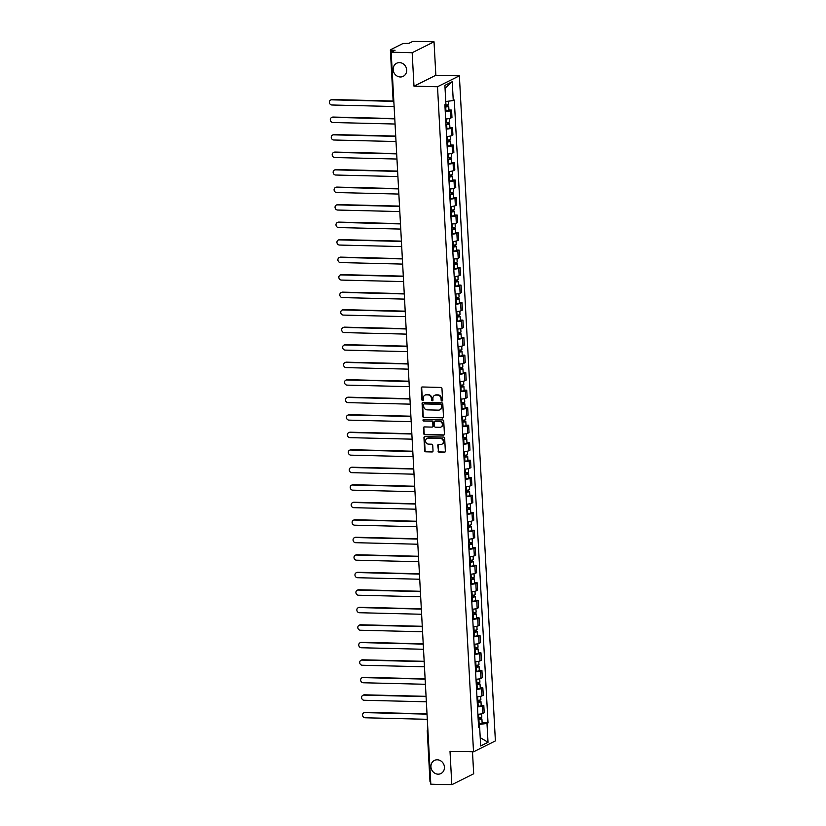 <?xml version="1.0" encoding="UTF-8"?>
<svg xmlns="http://www.w3.org/2000/svg" width="826" height="826" viewBox="0 0 826 826"><rect width="100%" height="100%" fill="white"/><g stroke="black" fill="none" stroke-linecap="round" stroke-linejoin="round"><path stroke-width="1.24" d="M441.92 401.023A0.785 0.712 -116.5 0 0 442.602 400.269L441.962 388.561A1.125 1.012 -116.5 0 0 440.867 387.435L422.231 386.981A1.125 1.012 -116.5 0 0 421.26 388.055L421.89 399.763A0.785 0.712 -116.5 0 0 422.964 400.486A0.785 0.712 -116.5 0 0 423.335 399.794L423.253 398.287A3.593 3.252 -116.5 0 1 426.381 394.838L427.93 394.88A3.593 3.252 -116.5 0 1 431.44 398.483L431.523 400.001A0.785 0.712 -116.5 0 0 432.597 400.724A0.785 0.712 -116.5 0 0 432.969 400.032L432.886 398.514A3.593 3.252 -116.5 0 1 436.014 395.076L437.563 395.117A3.593 3.252 -116.5 0 1 441.063 398.721L441.146 400.238A0.785 0.712 -116.5 0 0 441.92 401.023M434.817 395.282A3.593 3.252 -116.5 0 1 436.448 394.859L437.997 394.89A3.593 3.252 -116.5 0 1 441.507 398.504L441.59 400.011A0.785 0.712 -116.5 0 0 442.426 400.806M422.024 387.002A1.125 1.012 -116.5 0 0 421.694 387.838L422.323 399.547A0.785 0.712 -116.5 0 0 423.16 400.331M425.194 395.055A3.593 3.252 -116.5 0 1 426.815 394.621L428.374 394.663A3.593 3.252 -116.5 0 1 431.874 398.266L431.957 399.784A0.785 0.712 -116.5 0 0 432.793 400.569M437.295 759.796A7.32 6.618 -116.5 0 0 434.414 760.436A7.32 6.618 -116.5 0 0 431.182 768.407A7.32 6.618 -116.5 0 0 438.069 774.168A7.32 6.618 -116.5 0 0 440.95 773.528A7.32 6.618 -116.5 0 0 444.181 765.547A7.32 6.618 -116.5 0 0 437.295 759.796M399.536 62.611A7.32 6.618 -116.5 0 0 396.656 63.251A7.32 6.618 -116.5 0 0 393.424 71.232A7.32 6.618 -116.5 0 0 400.311 76.983A7.32 6.618 -116.5 0 0 403.191 76.343A7.32 6.618 -116.5 0 0 406.423 68.372A7.32 6.618 -116.5 0 0 399.536 62.611M438.059 451.017A1.125 1.012 -116.5 0 0 439.153 452.142L444.378 452.266A1.125 1.012 -116.5 0 0 445.359 451.192L444.656 438.193A1.125 1.012 -116.5 0 0 443.562 437.068L424.915 436.613A1.125 1.012 -116.5 0 0 423.945 437.687L424.647 450.686A1.125 1.012 -116.5 0 0 425.741 451.812L432.06 451.967A1.125 1.012 -116.5 0 0 433.03 450.893L432.731 445.328A1.125 1.012 -116.5 0 0 431.637 444.202L428.508 444.12A3.005 2.715 -116.5 0 1 427.001 438.492A3.005 2.715 -116.5 0 1 428.188 438.234L440.454 438.534A3.005 2.715 -116.5 0 1 441.962 444.161A3.005 2.715 -116.5 0 1 440.774 444.419L438.73 444.378A1.125 1.012 -116.5 0 0 437.759 445.451L438.492 450.8A1.125 1.012 -116.5 0 0 439.587 451.925L444.822 452.049A1.125 1.012 -116.5 0 0 445.028 452.029M413.981 86.172L435.849 75.259L434.032 41.816L412.174 52.73L413.981 86.172L437.512 86.74L473.525 751.825L450.005 751.257L451.812 784.7L430.821 784.184L391.173 52.214L395.045 50.283L391.782 50.2L391.865 51.862M412.174 52.73L391.173 52.214M442.529 418.008A1.125 1.012 -116.5 0 0 443.5 416.934L442.798 403.935A1.125 1.012 -116.5 0 0 441.704 402.809L423.067 402.345A1.125 1.012 -116.5 0 0 422.086 403.429L422.788 416.428A1.125 1.012 -116.5 0 0 423.883 417.553L442.963 417.791A1.125 1.012 -116.5 0 0 443.17 417.77M443.727 421.064L444.429 434.063A1.125 1.012 -116.5 0 1 443.448 435.137L424.812 434.683A1.125 1.012 -116.5 0 1 423.717 433.557L423.418 427.992A1.125 1.012 -116.5 0 1 424.388 426.918L431.957 427.104A1.125 1.012 -116.5 0 0 432.927 426.02L432.731 422.334A1.125 1.012 -116.5 0 0 431.637 421.208L423.759 421.012A0.785 0.712 -116.5 0 1 423.366 419.536A0.785 0.712 -116.5 0 1 423.676 419.474L442.633 419.938A1.125 1.012 -116.5 0 1 443.727 421.064M434.032 41.816L413.041 41.3L409.169 43.231L402.923 43.541L390.543 49.715L391.782 50.2M435.849 75.259L459.37 75.837L495.394 740.922L473.525 751.825M451.812 784.7L473.68 773.786L472.493 751.805M430.707 782.129L430.005 781.861L427.259 731.02L427.951 731.289M445.658 118.996A5.266 0.971 -3.1 0 0 450.624 118.139L450.232 110.725A5.266 0.971 176.9 0 1 445.255 111.593M450.232 110.725L451.564 110.064L448.931 110.003M450.624 118.139L451.967 117.468L451.564 110.064M449.881 127.503L452.514 127.576L451.172 128.237A5.266 0.971 176.9 0 1 446.205 129.093M446.608 136.507A5.266 0.971 -3.1 0 0 451.574 135.65L452.906 134.979L452.514 127.576M450.831 145.015L453.453 145.077L452.121 145.748A5.266 0.971 176.9 0 1 447.155 146.605M447.547 154.018A5.266 0.971 -3.1 0 0 452.524 153.151L453.856 152.49L453.453 145.077M451.781 162.526L454.403 162.588L453.071 163.259A5.266 0.971 176.9 0 1 448.095 164.116M448.497 171.519A5.266 0.971 -3.1 0 0 453.474 170.662L454.806 169.991L454.403 162.588M452.731 180.037L455.353 180.099L454.021 180.76A5.266 0.971 176.9 0 1 449.045 181.627M449.447 189.03A5.266 0.971 -3.1 0 0 454.424 188.173L455.756 187.502L455.353 180.099M453.67 197.538L456.303 197.6L454.971 198.271A5.266 0.971 176.9 0 1 449.994 199.128M450.397 206.541A5.266 0.971 -3.1 0 0 455.374 205.674L456.706 205.013L456.303 197.6M454.62 215.049L457.253 215.111L455.921 215.782A5.266 0.971 176.9 0 1 450.944 216.639M451.347 224.042A5.266 0.971 -3.1 0 0 456.313 223.185L457.656 222.524L457.253 215.111M455.57 232.56L458.203 232.622L456.861 233.283A5.266 0.971 176.9 0 1 451.894 234.15M452.297 241.553A5.266 0.971 -3.1 0 0 457.263 240.696L458.595 240.025L458.203 232.622M456.52 250.061L459.142 250.133L457.81 250.794A5.266 0.971 176.9 0 1 452.844 251.651M453.237 259.065A5.266 0.971 -3.1 0 0 458.213 258.197L459.545 257.536L459.142 250.133M457.47 267.572L460.092 267.634L458.76 268.305A5.266 0.971 176.9 0 1 453.784 269.162M454.186 276.565A5.266 0.971 -3.1 0 0 459.163 275.708L460.495 275.048L460.092 267.634M458.42 285.084L461.042 285.146L459.71 285.806A5.266 0.971 176.9 0 1 454.734 286.674M455.136 294.077A5.266 0.971 -3.1 0 0 460.113 293.22L461.445 292.549L461.042 285.146M459.359 302.584L461.992 302.657L460.66 303.318A5.266 0.971 176.9 0 1 455.684 304.175M456.086 311.588A5.266 0.971 -3.1 0 0 461.063 310.731L462.395 310.06L461.992 302.657M460.309 320.096L462.942 320.158L461.61 320.829A5.266 0.971 176.9 0 1 456.633 321.686M457.036 329.099A5.266 0.971 -3.1 0 0 462.002 328.232L463.345 327.571L462.942 320.158M461.259 337.607L463.892 337.669L462.55 338.34A5.266 0.971 176.9 0 1 457.583 339.197M457.986 346.6A5.266 0.971 -3.1 0 0 462.952 345.743L464.284 345.082L463.892 337.669M462.209 355.118L464.831 355.18L463.5 355.841A5.266 0.971 176.9 0 1 458.533 356.708M458.926 364.111A5.266 0.971 -3.1 0 0 463.902 363.254L465.234 362.583L464.831 355.18M463.159 372.619L465.781 372.691L464.449 373.352A5.266 0.971 176.9 0 1 459.473 374.209M459.875 381.622A5.266 0.971 -3.1 0 0 464.852 380.755L466.184 380.094L465.781 372.691M464.109 390.13L466.731 390.192L465.399 390.863A5.266 0.971 176.9 0 1 460.423 391.72M460.825 399.123A5.266 0.971 -3.1 0 0 465.802 398.266L467.134 397.605L466.731 390.192M465.048 407.641L467.681 407.703L466.349 408.364A5.266 0.971 176.9 0 1 461.373 409.231M461.775 416.634A5.266 0.971 -3.1 0 0 466.752 415.777L468.084 415.106L467.681 407.703M465.998 425.142L468.631 425.214L467.299 425.875A5.266 0.971 176.9 0 1 462.323 426.732M462.725 434.146A5.266 0.971 -3.1 0 0 467.692 433.289L469.034 432.618L468.631 425.214M466.948 442.653L469.581 442.715L468.239 443.386A5.266 0.971 176.9 0 1 463.272 444.243M463.675 451.657A5.266 0.971 -3.1 0 0 468.641 450.79L469.973 450.129L469.581 442.715M467.898 460.165L470.521 460.227L469.189 460.887A5.266 0.971 176.9 0 1 464.222 461.755M464.615 469.158A5.266 0.971 -3.1 0 0 469.591 468.301L470.923 467.63L470.521 460.227M468.848 477.676L471.47 477.738L470.139 478.399A5.266 0.971 176.9 0 1 465.162 479.266M465.565 486.669A5.266 0.971 -3.1 0 0 470.541 485.812L471.873 485.141L471.47 477.738M469.798 495.177L472.42 495.239L471.088 495.91A5.266 0.971 176.9 0 1 466.112 496.767M466.514 504.18A5.266 0.971 -3.1 0 0 471.491 503.313L472.823 502.652L472.42 495.239M470.737 512.688L473.37 512.75L472.038 513.421A5.266 0.971 176.9 0 1 467.062 514.278M467.464 521.681A5.266 0.971 -3.1 0 0 472.441 520.824L473.773 520.163L473.37 512.75M471.687 530.199L474.32 530.261L472.988 530.922A5.266 0.971 176.9 0 1 468.012 531.789M468.414 539.192A5.266 0.971 -3.1 0 0 473.381 538.335L474.723 537.664L474.32 530.261M472.637 547.7L475.27 547.772L473.928 548.433A5.266 0.971 176.9 0 1 468.962 549.29M469.364 556.703A5.266 0.971 -3.1 0 0 474.33 555.836L475.673 555.175L475.27 547.772M473.587 565.211L476.21 565.273L474.878 565.944A5.266 0.971 176.9 0 1 469.911 566.801M470.304 574.204A5.266 0.971 -3.1 0 0 475.28 573.347L476.612 572.686L476.21 565.273M474.537 582.722L477.16 582.784L475.828 583.445A5.266 0.971 176.9 0 1 470.851 584.312M471.254 591.715A5.266 0.971 -3.1 0 0 476.23 590.858L477.562 590.187L477.16 582.784M475.487 600.223L478.109 600.295L476.778 600.956A5.266 0.971 176.9 0 1 471.801 601.813M472.204 609.227A5.266 0.971 -3.1 0 0 477.18 608.37L478.512 607.699L478.109 600.295M476.437 617.734L479.059 617.796L477.727 618.467A5.266 0.971 176.9 0 1 472.751 619.324M473.153 626.738A5.266 0.971 -3.1 0 0 478.13 625.871L479.462 625.21L479.059 617.796M477.376 635.246L480.009 635.308L478.677 635.979A5.266 0.971 176.9 0 1 473.701 636.836M474.103 644.239A5.266 0.971 -3.1 0 0 479.08 643.382L480.412 642.711L480.009 635.308M478.326 652.757L480.959 652.819L479.617 653.48A5.266 0.971 176.9 0 1 474.651 654.347M475.053 661.75A5.266 0.971 -3.1 0 0 480.02 660.893L481.362 660.222L480.959 652.819M479.276 670.258L481.909 670.32L480.567 670.991A5.266 0.971 176.9 0 1 475.6 671.848M475.993 679.261A5.266 0.971 -3.1 0 0 480.969 678.394L482.301 677.733L481.909 670.32M480.226 687.769L482.849 687.831L481.517 688.502A5.266 0.971 176.9 0 1 476.54 689.359M476.943 696.762A5.266 0.971 -3.1 0 0 481.919 695.905L483.251 695.244L482.849 687.831M481.176 705.28L483.799 705.342L482.467 706.003A5.266 0.971 176.9 0 1 477.49 706.87M477.893 714.273A5.266 0.971 -3.1 0 0 482.869 713.416L484.201 712.745L483.799 705.342M479.214 726.942L479.08 724.464L486.989 723.442L488.011 742.295L480.67 745.961L479.648 727.107L478.615 727.623L444.884 104.737L445.906 104.221L444.894 85.367L452.235 81.702L453.257 100.555L445.761 101.526M486.989 723.442L488.021 722.926L454.29 100.039L453.257 100.555M437.512 86.74L459.37 75.837M479.08 724.464L478.44 724.443M482.126 722.781L488.021 722.926M479.648 727.107L478.564 726.684M452.235 81.702L445.049 88.299M480.216 737.628L488.011 742.295M422.85 402.365A1.125 1.012 -116.5 0 0 422.52 403.212L423.232 416.211A1.125 1.012 -116.5 0 0 424.327 417.337L442.963 417.791M441.414 405.112A0.785 0.712 -116.5 0 0 440.65 404.317L424.285 403.924A0.785 0.712 -116.5 0 0 423.604 404.668L423.686 406.268A3.593 3.252 -116.5 0 0 427.197 409.872L438.379 410.15A3.593 3.252 -116.5 0 0 441.497 406.702L441.848 404.895A0.785 0.712 -116.5 0 0 441.084 404.1L440.65 404.317M424.213 403.924A0.785 0.712 -116.5 0 1 424.719 403.697L441.084 404.1M440 409.717A3.593 3.252 -116.5 0 0 441.941 406.485L441.497 406.702M441.848 404.895L441.941 406.485M424.182 426.928A1.125 1.012 -116.5 0 0 423.852 427.775L424.161 433.34A1.125 1.012 -116.5 0 0 425.256 434.466L443.892 434.92A1.125 1.012 -116.5 0 0 444.099 434.899M432.597 426.866A1.125 1.012 -116.5 0 0 433.361 425.803L433.165 422.117A1.125 1.012 -116.5 0 0 432.07 420.992L423.759 421.012M423.614 419.474A0.785 0.712 -116.5 0 0 424.203 420.795M439.793 427.29A3.005 2.715 -116.5 0 0 442.302 423.759A3.005 2.715 -116.5 0 0 439.473 421.394L435.157 421.291A1.125 1.012 -116.5 0 0 434.177 422.365L434.383 426.061A1.125 1.012 -116.5 0 0 435.478 427.187L439.793 427.29M441.187 426.908A3.005 2.715 -116.5 0 0 439.917 421.177L439.473 421.394M434.951 421.312A1.125 1.012 -116.5 0 1 435.591 421.074L439.917 421.177M438.523 444.388A1.125 1.012 -116.5 0 0 438.193 445.235L438.492 450.8M442.168 444.047A3.005 2.715 -116.5 0 0 440.898 438.317L440.454 438.534M427.228 438.389A3.005 2.715 -116.5 0 1 428.622 438.007L440.898 438.317M424.709 436.624A1.125 1.012 -116.5 0 0 424.378 437.47L425.08 450.469A1.125 1.012 -116.5 0 0 426.175 451.595L432.494 451.75A1.125 1.012 -116.5 0 0 432.7 451.729M444.987 106.719L447.248 106.358L446.401 106.172L446.969 105.883A2.86 0.527 -3.1 0 1 448.735 106.275L448.952 110.312A2.86 0.527 -3.1 0 1 445.947 111.004L445.224 111.035M445.007 106.998L445.73 106.967A2.86 0.527 -3.1 0 0 448.735 106.275M446.339 105.005L446.422 106.637M393.238 101.34L331.639 99.832A2.633 2.375 -116.5 0 0 329.45 102.93A2.633 2.375 -116.5 0 0 331.918 104.995L394.116 106.513M444.904 105.088L445.627 105.057A2.86 0.527 -3.1 0 0 448.632 104.365L448.456 101.175M330.606 100.06L331.174 99.77A2.633 2.375 63.5 0 1 332.207 99.543L393.155 101.04M446.918 104.943L446.969 105.883M445.937 124.23L448.198 123.859L447.351 123.673L447.919 123.394A2.86 0.527 -3.1 0 1 449.685 123.786L449.902 127.823A2.86 0.527 -3.1 0 1 446.897 128.515L446.174 128.546M445.957 124.499L446.68 124.478A2.86 0.527 -3.1 0 0 449.685 123.786M447.289 122.516L447.372 124.137M394.787 118.861L332.589 117.333A2.633 2.375 -116.5 0 0 330.39 120.431A2.633 2.375 -116.5 0 0 332.868 122.506L395.065 124.024M445.854 122.599L446.577 122.568A2.86 0.527 -3.1 0 0 449.581 121.876L449.396 118.531M331.556 117.571L332.124 117.282A2.633 2.375 63.5 0 1 333.157 117.055L394.766 118.562M447.868 122.454L447.919 123.394M446.887 141.742L449.148 141.37L448.301 141.184L448.869 140.895A2.86 0.527 -3.1 0 1 450.624 141.287L450.851 145.335A2.86 0.527 -3.1 0 1 447.847 146.026L447.124 146.057M446.897 142.01L447.62 141.979A2.86 0.527 -3.1 0 0 450.624 141.287M448.239 140.028L448.322 141.649M395.737 136.373L333.539 134.844A2.633 2.375 -116.5 0 0 331.34 137.942A2.633 2.375 -116.5 0 0 333.818 140.007L396.015 141.535M446.794 140.1L447.516 140.069A2.86 0.527 -3.1 0 0 450.521 139.387L450.346 136.042M332.506 135.072L333.074 134.793A2.633 2.375 63.5 0 1 334.107 134.566L395.716 136.073M448.817 139.966L448.869 140.895M447.837 159.242L450.087 158.881L449.251 158.695L449.819 158.406A2.86 0.527 -3.1 0 1 451.574 158.799L451.791 162.836A2.86 0.527 -3.1 0 1 448.786 163.527L448.064 163.558M447.847 159.521L448.57 159.49A2.86 0.527 -3.1 0 0 451.574 158.799M449.179 157.539L449.272 159.16M396.686 153.873L334.489 152.356A2.633 2.375 -116.5 0 0 332.289 155.453A2.633 2.375 -116.5 0 0 334.767 157.518L396.965 159.036M447.744 157.611L448.466 157.58A2.86 0.527 -3.1 0 0 451.471 156.888L451.295 153.553M333.456 152.583L334.024 152.294A2.633 2.375 63.5 0 1 335.057 152.067L396.666 153.574M449.767 157.467L449.819 158.406M448.786 176.754L451.037 176.392L450.191 176.196L450.759 175.917A2.86 0.527 -3.1 0 1 452.524 176.31L452.741 180.347A2.86 0.527 -3.1 0 1 449.736 181.039L449.014 181.07M448.797 177.032L449.52 177.001A2.86 0.527 -3.1 0 0 452.524 176.31M450.129 175.04L450.222 176.661M397.636 171.385L335.439 169.867A2.633 2.375 -116.5 0 0 333.239 172.954A2.633 2.375 -116.5 0 0 335.717 175.029L397.915 176.547M448.694 175.122L449.416 175.091A2.86 0.527 -3.1 0 0 452.421 174.4L452.245 171.054M334.396 170.094L334.964 169.805A2.633 2.375 63.5 0 1 336.006 169.578L397.616 171.085M450.717 174.978L450.759 175.917M449.726 194.265L451.987 193.893L451.141 193.707L451.708 193.429A2.86 0.527 -3.1 0 1 453.474 193.811L453.691 197.858A2.86 0.527 -3.1 0 1 450.686 198.55L449.964 198.581M449.747 194.533L450.469 194.502A2.86 0.527 -3.1 0 0 453.474 193.811M451.079 192.551L451.172 194.172M398.576 188.896L336.378 187.368A2.633 2.375 -116.5 0 0 334.189 190.465A2.633 2.375 -116.5 0 0 336.657 192.53L398.855 194.058M449.643 192.634L450.366 192.603A2.86 0.527 -3.1 0 0 453.371 191.911L453.185 188.565M335.346 187.595L335.914 187.316A2.633 2.375 63.5 0 1 336.946 187.089L398.566 188.596M451.657 192.489L451.708 193.429M450.676 211.766L452.937 211.404L452.09 211.219L452.658 210.929A2.86 0.527 -3.1 0 1 454.424 211.322L454.641 215.359A2.86 0.527 -3.1 0 1 451.636 216.051L450.913 216.082M450.697 212.045L451.419 212.014A2.86 0.527 -3.1 0 0 454.424 211.322M452.029 210.062L452.121 211.683M399.526 206.397L337.328 204.879A2.633 2.375 -116.5 0 0 335.139 207.976A2.633 2.375 -116.5 0 0 337.607 210.041L399.805 211.559M450.593 210.134L451.316 210.103A2.86 0.527 -3.1 0 0 454.321 209.412L454.135 206.077M336.296 205.106L336.863 204.827A2.633 2.375 63.5 0 1 337.896 204.6L399.516 206.097M452.607 209.99L452.658 210.929M451.626 229.277L453.887 228.916L453.04 228.719L453.608 228.441A2.86 0.527 -3.1 0 1 455.374 228.833L455.591 232.87A2.86 0.527 -3.1 0 1 452.586 233.562L451.863 233.593M451.646 229.556L452.369 229.525A2.86 0.527 -3.1 0 0 455.374 228.833M452.978 227.563L453.061 229.194M400.476 223.908L338.278 222.39A2.633 2.375 -116.5 0 0 336.079 225.488A2.633 2.375 -116.5 0 0 338.557 227.553L400.755 229.07M451.543 227.646L452.266 227.615A2.86 0.527 -3.1 0 0 455.271 226.923L455.085 223.578M337.245 222.617L337.813 222.328A2.633 2.375 63.5 0 1 338.846 222.101L400.455 223.609M453.557 227.501L453.608 228.441M452.576 246.788L454.837 246.416L453.99 246.231L454.558 245.952A2.86 0.527 -3.1 0 1 456.313 246.344L456.541 250.381A2.86 0.527 -3.1 0 1 453.536 251.073L452.813 251.104M452.586 247.057L453.309 247.026A2.86 0.527 -3.1 0 0 456.313 246.344M453.928 245.074L454.011 246.695M401.426 241.419L339.228 239.891A2.633 2.375 -116.5 0 0 337.029 242.989A2.633 2.375 -116.5 0 0 339.507 245.054L401.704 246.582M452.483 245.157L453.206 245.126A2.86 0.527 -3.1 0 0 456.21 244.434L456.035 241.089M338.195 240.118L338.763 239.839A2.633 2.375 63.5 0 1 339.796 239.612L401.405 241.12M454.506 245.012L454.558 245.952M453.526 264.299L455.776 263.928L454.94 263.742L455.508 263.453A2.86 0.527 -3.1 0 1 457.263 263.845L457.48 267.892A2.86 0.527 -3.1 0 1 454.476 268.574L453.753 268.605M453.536 264.568L454.259 264.537A2.86 0.527 -3.1 0 0 457.263 263.845M454.878 262.585L454.961 264.206M402.376 258.92L340.178 257.402A2.633 2.375 -116.5 0 0 337.979 260.5A2.633 2.375 -116.5 0 0 340.457 262.565L402.654 264.083M453.433 262.658L454.155 262.627A2.86 0.527 -3.1 0 0 457.16 261.935L456.985 258.6M339.145 257.629L339.713 257.351A2.633 2.375 63.5 0 1 340.746 257.123L402.355 258.631M455.456 262.523L455.508 263.453M454.476 281.8L456.726 281.439L455.88 281.253L456.448 280.964A2.86 0.527 -3.1 0 1 458.213 281.356L458.43 285.393A2.86 0.527 -3.1 0 1 455.425 286.085L454.703 286.116M454.486 282.079L455.209 282.048A2.86 0.527 -3.1 0 0 458.213 281.356M455.818 280.086L455.911 281.718M403.325 276.431L341.128 274.913A2.633 2.375 -116.5 0 0 338.928 278.011A2.633 2.375 -116.5 0 0 341.406 280.076L403.604 281.594M454.383 280.169L455.105 280.138A2.86 0.527 -3.1 0 0 458.11 279.446L457.934 276.111M340.085 275.141L340.653 274.851A2.633 2.375 63.5 0 1 341.696 274.624L403.305 276.132M456.406 280.024L456.448 280.964M455.425 299.311L457.676 298.94L456.83 298.754L457.397 298.475A2.86 0.527 -3.1 0 1 459.163 298.867L459.38 302.905A2.86 0.527 -3.1 0 1 456.375 303.596L455.653 303.627M455.436 299.59L456.159 299.559A2.86 0.527 -3.1 0 0 459.163 298.867M456.768 297.597L456.861 299.219M404.265 293.942L342.067 292.425A2.633 2.375 -116.5 0 0 339.878 295.512A2.633 2.375 -116.5 0 0 342.346 297.587L404.544 299.105M455.332 297.68L456.055 297.649A2.86 0.527 -3.1 0 0 459.06 296.957L458.874 293.612M341.035 292.652L341.603 292.363A2.633 2.375 63.5 0 1 342.635 292.136L404.255 293.643M457.346 297.536L457.397 298.475M456.365 316.823L458.626 316.451L457.78 316.265L458.347 315.986A2.86 0.527 -3.1 0 1 460.113 316.368L460.33 320.416A2.86 0.527 -3.1 0 1 457.325 321.108L456.602 321.138M456.386 317.091L457.108 317.06A2.86 0.527 -3.1 0 0 460.113 316.368M457.718 315.109L457.81 316.73M405.215 311.454L343.017 309.926A2.633 2.375 -116.5 0 0 340.828 313.023A2.633 2.375 -116.5 0 0 343.296 315.088L405.494 316.616M456.282 315.181L457.005 315.15A2.86 0.527 -3.1 0 0 460.01 314.469L459.824 311.123M341.985 310.153L342.553 309.874A2.633 2.375 63.5 0 1 343.585 309.647L405.205 311.154M458.296 315.047L458.347 315.986M457.315 334.324L459.576 333.962L458.729 333.776L459.297 333.487A2.86 0.527 -3.1 0 1 461.063 333.88L461.28 337.917A2.86 0.527 -3.1 0 1 458.275 338.608L457.552 338.639M457.336 334.602L458.058 334.571A2.86 0.527 -3.1 0 0 461.063 333.88M458.667 332.62L458.75 334.241M406.165 328.954L343.967 327.437A2.633 2.375 -116.5 0 0 341.768 330.534A2.633 2.375 -116.5 0 0 344.246 332.599L406.444 334.117M457.232 332.692L457.955 332.661A2.86 0.527 -3.1 0 0 460.96 331.969L460.774 328.634M342.935 327.664L343.502 327.385A2.633 2.375 63.5 0 1 344.535 327.148L406.144 328.655M459.246 332.548L459.297 333.487M458.265 351.835L460.526 351.473L459.679 351.277L460.247 350.998A2.86 0.527 -3.1 0 1 462.002 351.391L462.23 355.428A2.86 0.527 -3.1 0 1 459.225 356.12L458.502 356.151M458.275 352.113L458.998 352.082A2.86 0.527 -3.1 0 0 462.002 351.391M459.617 350.121L459.7 351.742M407.115 346.466L344.917 344.948A2.633 2.375 -116.5 0 0 342.718 348.035A2.633 2.375 -116.5 0 0 345.196 350.11L407.394 351.628M458.172 350.203L458.895 350.172A2.86 0.527 -3.1 0 0 461.899 349.481L461.724 346.135M343.884 345.175L344.452 344.886A2.633 2.375 63.5 0 1 345.485 344.659L407.094 346.166M460.196 350.059L460.247 350.998M459.215 369.346L461.466 368.974L460.629 368.788L461.197 368.51A2.86 0.527 -3.1 0 1 462.952 368.892L463.169 372.939A2.86 0.527 -3.1 0 1 460.165 373.631L459.442 373.662M459.225 369.614L459.948 369.583A2.86 0.527 -3.1 0 0 462.952 368.892M460.567 367.632L460.65 369.253M408.065 363.977L345.867 362.449A2.633 2.375 -116.5 0 0 343.668 365.546A2.633 2.375 -116.5 0 0 346.146 367.611L408.343 369.139M459.122 367.715L459.845 367.684A2.86 0.527 -3.1 0 0 462.849 366.992L462.674 363.647M344.834 362.676L345.402 362.397A2.633 2.375 63.5 0 1 346.435 362.17L408.044 363.677M461.145 367.57L461.197 368.51M460.165 386.847L462.415 386.485L461.569 386.3L462.137 386.01A2.86 0.527 -3.1 0 1 463.902 386.403L464.119 390.45A2.86 0.527 -3.1 0 1 461.115 391.132L460.392 391.163M460.175 387.126L460.898 387.095A2.86 0.527 -3.1 0 0 463.902 386.403M461.507 385.143L461.6 386.764M409.015 381.478L346.817 379.96A2.633 2.375 -116.5 0 0 344.618 383.058A2.633 2.375 -116.5 0 0 347.096 385.123L409.293 386.64M460.072 385.215L460.794 385.184A2.86 0.527 -3.1 0 0 463.799 384.493L463.623 381.158M345.774 380.187L346.342 379.908A2.633 2.375 63.5 0 1 347.385 379.681L408.994 381.189M462.095 385.071L462.137 386.01M461.115 404.358L463.365 403.997L462.519 403.811L463.087 403.522A2.86 0.527 -3.1 0 1 464.852 403.914L465.069 407.951A2.86 0.527 -3.1 0 1 462.064 408.643L461.342 408.674M461.125 404.637L461.848 404.606A2.86 0.527 -3.1 0 0 464.852 403.914M462.457 402.644L462.55 404.275M409.954 398.989L347.756 397.471A2.633 2.375 -116.5 0 0 345.567 400.569A2.633 2.375 -116.5 0 0 348.045 402.634L410.233 404.151M461.022 402.727L461.744 402.696A2.86 0.527 -3.1 0 0 464.749 402.004L464.563 398.669M346.724 397.698L347.292 397.409A2.633 2.375 63.5 0 1 348.324 397.182L409.944 398.69M463.035 402.582L463.087 403.522M462.054 421.869L464.315 421.497L463.469 421.312L464.036 421.033A2.86 0.527 -3.1 0 1 465.802 421.425L466.019 425.462A2.86 0.527 -3.1 0 1 463.014 426.154L462.292 426.185M462.075 422.138L462.797 422.107A2.86 0.527 -3.1 0 0 465.802 421.425M463.407 420.155L463.5 421.776M410.904 416.5L348.706 414.972A2.633 2.375 -116.5 0 0 346.517 418.07A2.633 2.375 -116.5 0 0 348.985 420.135L411.183 421.663M461.971 420.238L462.694 420.207A2.86 0.527 -3.1 0 0 465.699 419.515L465.513 416.17M347.674 415.21L348.242 414.92A2.633 2.375 63.5 0 1 349.274 414.693L410.894 416.201M463.985 420.093L464.036 421.033M463.004 439.38L465.265 439.009L464.418 438.823L464.986 438.534A2.86 0.527 -3.1 0 1 466.752 438.926L466.969 442.973A2.86 0.527 -3.1 0 1 463.964 443.655L463.241 443.686M463.025 439.649L463.747 439.618A2.86 0.527 -3.1 0 0 466.752 438.926M464.357 437.666L464.439 439.287M411.854 434.001L349.656 432.483A2.633 2.375 -116.5 0 0 347.457 435.581A2.633 2.375 -116.5 0 0 349.935 437.646L412.133 439.164M462.921 437.739L463.644 437.708A2.86 0.527 -3.1 0 0 466.649 437.026L466.463 433.681M348.624 432.71L349.191 432.432A2.633 2.375 63.5 0 1 350.224 432.204L411.833 433.712M464.935 437.604L464.986 438.534M463.954 456.881L466.215 456.52L465.368 456.334L465.936 456.045A2.86 0.527 -3.1 0 1 467.692 456.437L467.919 460.474A2.86 0.527 -3.1 0 1 464.914 461.166L464.191 461.197M463.964 457.16L464.687 457.129A2.86 0.527 -3.1 0 0 467.692 456.437M465.306 455.178L465.389 456.799M412.804 451.512L350.606 449.994A2.633 2.375 -116.5 0 0 348.407 453.092A2.633 2.375 -116.5 0 0 350.885 455.157L413.083 456.675M463.861 455.25L464.584 455.219A2.86 0.527 -3.1 0 0 467.588 454.527L467.413 451.192M349.574 450.222L350.141 449.933A2.633 2.375 63.5 0 1 351.174 449.705L412.783 451.213M465.885 455.105L465.936 456.045M464.904 474.392L467.165 474.031L466.318 473.835L466.886 473.556A2.86 0.527 -3.1 0 1 468.641 473.948L468.858 477.986A2.86 0.527 -3.1 0 1 465.854 478.677L465.141 478.708M464.914 474.671L465.637 474.64A2.86 0.527 -3.1 0 0 468.641 473.948M466.256 472.678L466.339 474.3M413.754 469.023L351.556 467.506A2.633 2.375 -116.5 0 0 349.357 470.593A2.633 2.375 -116.5 0 0 351.835 472.668L414.032 474.186M464.811 472.761L465.534 472.73A2.86 0.527 -3.1 0 0 468.538 472.038L468.363 468.693M350.523 467.733L351.091 467.444A2.633 2.375 63.5 0 1 352.124 467.217L413.733 468.724M466.835 472.617L466.886 473.556M465.854 491.904L468.105 491.532L467.258 491.346L467.836 491.067A2.86 0.527 -3.1 0 1 469.591 491.449L469.808 495.497A2.86 0.527 -3.1 0 1 466.804 496.189L466.081 496.219M465.864 492.172L466.587 492.141A2.86 0.527 -3.1 0 0 469.591 491.449M467.196 490.19L467.289 491.811M414.704 486.535L352.506 485.007A2.633 2.375 -116.5 0 0 350.307 488.104A2.633 2.375 -116.5 0 0 352.785 490.169L414.982 491.697M465.761 490.262L466.483 490.231A2.86 0.527 -3.1 0 0 469.488 489.55L469.313 486.204M351.463 485.234L352.031 484.955A2.633 2.375 63.5 0 1 353.074 484.728L414.683 486.235M467.784 490.128L467.836 491.067M466.804 509.405L469.054 509.043L468.208 508.857L468.776 508.568A2.86 0.527 -3.1 0 1 470.541 508.961L470.758 512.998A2.86 0.527 -3.1 0 1 467.753 513.689L467.031 513.72M466.814 509.683L467.537 509.652A2.86 0.527 -3.1 0 0 470.541 508.961M468.146 507.701L468.239 509.322M415.643 504.036L353.445 502.518A2.633 2.375 -116.5 0 0 351.256 505.615A2.633 2.375 -116.5 0 0 353.735 507.68L415.922 509.198M466.711 507.773L467.433 507.742A2.86 0.527 -3.1 0 0 470.438 507.05L470.252 503.715M352.413 502.745L352.981 502.466A2.633 2.375 63.5 0 1 354.024 502.229L415.633 503.736M468.724 507.629L468.776 508.568M467.743 526.916L470.004 526.554L469.158 526.358L469.726 526.079A2.86 0.527 -3.1 0 1 471.491 526.472L471.708 530.509A2.86 0.527 -3.1 0 1 468.703 531.201L467.981 531.232M467.764 527.195L468.487 527.164A2.86 0.527 -3.1 0 0 471.491 526.472M469.096 525.202L469.189 526.833M416.593 521.547L354.395 520.029A2.633 2.375 -116.5 0 0 352.206 523.116A2.633 2.375 -116.5 0 0 354.674 525.191L416.872 526.709M467.661 525.284L468.383 525.253A2.86 0.527 -3.1 0 0 471.388 524.562L471.202 521.216M353.363 520.256L353.931 519.967A2.633 2.375 63.5 0 1 354.963 519.74L416.583 521.247M469.674 525.14L469.726 526.079M468.693 544.427L470.954 544.055L470.108 543.869L470.675 543.591A2.86 0.527 -3.1 0 1 472.441 543.983L472.658 548.02A2.86 0.527 -3.1 0 1 469.653 548.712L468.931 548.743M468.714 544.695L469.436 544.664A2.86 0.527 -3.1 0 0 472.441 543.983M470.046 542.713L470.128 544.334M417.543 539.058L355.345 537.53A2.633 2.375 -116.5 0 0 353.146 540.627A2.633 2.375 -116.5 0 0 355.624 542.692L417.822 544.22M468.61 542.796L469.333 542.765A2.86 0.527 -3.1 0 0 472.338 542.073L472.152 538.728M354.313 537.757L354.881 537.478A2.633 2.375 63.5 0 1 355.913 537.251L417.533 538.758M470.624 542.651L470.675 543.591M469.643 561.928L471.904 561.566L471.057 561.381L471.625 561.091A2.86 0.527 -3.1 0 1 473.381 561.484L473.608 565.531A2.86 0.527 -3.1 0 1 470.603 566.213L469.88 566.244M469.653 562.207L470.376 562.176A2.86 0.527 -3.1 0 0 473.381 561.484M470.996 560.224L471.078 561.845M418.493 556.559L356.295 555.041A2.633 2.375 -116.5 0 0 354.096 558.139A2.633 2.375 -116.5 0 0 356.574 560.204L418.772 561.721M469.55 560.296L470.273 560.265A2.86 0.527 -3.1 0 0 473.277 559.574L473.102 556.239M355.263 555.268L355.83 554.989A2.633 2.375 63.5 0 1 356.863 554.762L418.472 556.27M471.574 560.162L471.625 561.091M470.593 579.439L472.854 579.078L472.007 578.892L472.575 578.603A2.86 0.527 -3.1 0 1 474.33 578.995L474.547 583.032A2.86 0.527 -3.1 0 1 471.553 583.724L470.83 583.755M470.603 579.718L471.326 579.687A2.86 0.527 -3.1 0 0 474.33 578.995M471.945 577.725L472.028 579.356M419.443 574.07L357.245 572.552A2.633 2.375 -116.5 0 0 355.046 575.65A2.633 2.375 -116.5 0 0 357.524 577.715L419.722 579.232M470.5 577.808L471.223 577.777A2.86 0.527 -3.1 0 0 474.227 577.085L474.052 573.75M356.212 572.779L356.78 572.49A2.633 2.375 63.5 0 1 357.813 572.263L419.422 573.771M472.524 577.663L472.575 578.603M471.543 596.95L473.794 596.578L472.947 596.393L473.525 596.114A2.86 0.527 -3.1 0 1 475.28 596.506L475.497 600.543A2.86 0.527 -3.1 0 1 472.493 601.235L471.77 601.266M471.553 597.219L472.276 597.198A2.86 0.527 -3.1 0 0 475.28 596.506M472.885 595.236L472.978 596.857M420.393 591.581L358.195 590.053A2.633 2.375 -116.5 0 0 355.996 593.151A2.633 2.375 -116.5 0 0 358.474 595.226L420.671 596.744M471.45 595.319L472.173 595.288A2.86 0.527 -3.1 0 0 475.177 594.596L475.002 591.251M357.152 590.291L357.72 590.001A2.633 2.375 63.5 0 1 358.763 589.774L420.372 591.282M473.474 595.174L473.525 596.114M472.493 614.461L474.743 614.09L473.897 613.904L474.465 613.615A2.86 0.527 -3.1 0 1 476.23 614.007L476.447 618.054A2.86 0.527 -3.1 0 1 473.443 618.746L472.72 618.777M472.503 614.73L473.226 614.699A2.86 0.527 -3.1 0 0 476.23 614.007M473.835 612.747L473.928 614.368M421.332 609.092L359.134 607.564A2.633 2.375 -116.5 0 0 356.946 610.662A2.633 2.375 -116.5 0 0 359.424 612.727L421.621 614.255M472.4 612.82L473.122 612.789A2.86 0.527 -3.1 0 0 476.127 612.107L475.941 608.762M358.102 607.791L358.67 607.513A2.633 2.375 63.5 0 1 359.713 607.286L421.322 608.793M474.413 612.685L474.465 613.615M473.432 631.962L475.693 631.601L474.847 631.415L475.415 631.126A2.86 0.527 -3.1 0 1 477.18 631.518L477.397 635.555A2.86 0.527 -3.1 0 1 474.392 636.247L473.67 636.278M473.453 632.241L474.176 632.21A2.86 0.527 -3.1 0 0 477.18 631.518M474.785 630.259L474.878 631.88M422.282 626.593L360.084 625.075A2.633 2.375 -116.5 0 0 357.895 628.173A2.633 2.375 -116.5 0 0 360.363 630.238L422.561 631.756M473.35 630.331L474.072 630.3A2.86 0.527 -3.1 0 0 477.077 629.608L476.891 626.273M359.052 625.303L359.62 625.014A2.633 2.375 63.5 0 1 360.652 624.786L422.272 626.294M475.363 630.186L475.415 631.126M474.382 649.473L476.643 649.112L475.797 648.916L476.365 648.637A2.86 0.527 -3.1 0 1 478.13 649.029L478.347 653.067A2.86 0.527 -3.1 0 1 475.342 653.758L474.62 653.789M474.403 649.752L475.126 649.721A2.86 0.527 -3.1 0 0 478.13 649.029M475.735 647.76L475.817 649.381M423.232 644.104L361.034 642.587A2.633 2.375 -116.5 0 0 358.845 645.674A2.633 2.375 -116.5 0 0 361.313 647.749L423.511 649.267M474.3 647.842L475.022 647.811A2.86 0.527 -3.1 0 0 478.027 647.119L477.841 643.774M360.002 642.814L360.57 642.525A2.633 2.375 63.5 0 1 361.602 642.298L423.222 643.805M476.313 647.698L476.365 648.637M475.332 666.985L477.593 666.613L476.747 666.427L477.314 666.148A2.86 0.527 -3.1 0 1 479.07 666.53L479.297 670.578A2.86 0.527 -3.1 0 1 476.292 671.27L475.57 671.301M475.353 667.253L476.065 667.222A2.86 0.527 -3.1 0 0 479.07 666.53M476.685 665.271L476.767 666.892M424.182 661.616L361.984 660.088A2.633 2.375 -116.5 0 0 359.785 663.185A2.633 2.375 -116.5 0 0 362.263 665.25L424.461 666.778M475.239 665.353L475.962 665.322A2.86 0.527 -3.1 0 0 478.966 664.631L478.791 661.285M360.952 660.315L361.52 660.036A2.633 2.375 63.5 0 1 362.552 659.809L424.161 661.316M477.263 665.209L477.314 666.148M476.282 684.486L478.543 684.124L477.696 683.938L478.264 683.649A2.86 0.527 -3.1 0 1 480.02 684.042L480.247 688.079A2.86 0.527 -3.1 0 1 477.242 688.77L476.519 688.801M476.292 684.764L477.015 684.733A2.86 0.527 -3.1 0 0 480.02 684.042M477.635 682.782L477.717 684.403M425.132 679.117L362.934 677.599A2.633 2.375 -116.5 0 0 360.735 680.696A2.633 2.375 -116.5 0 0 363.213 682.761L425.411 684.279M476.189 682.854L476.912 682.823A2.86 0.527 -3.1 0 0 479.916 682.131L479.741 678.796M361.902 677.826L362.469 677.547A2.633 2.375 63.5 0 1 363.502 677.32L425.111 678.817M478.213 682.71L478.264 683.649M477.232 701.997L479.483 701.635L478.636 701.439L479.214 701.16A2.86 0.527 -3.1 0 1 480.969 701.553L481.186 705.59A2.86 0.527 -3.1 0 1 478.182 706.282L477.459 706.313M477.242 702.276L477.965 702.245A2.86 0.527 -3.1 0 0 480.969 701.553M478.574 700.283L478.667 701.914M426.082 696.628L363.884 695.11A2.633 2.375 -116.5 0 0 361.685 698.207A2.633 2.375 -116.5 0 0 364.163 700.272L426.361 701.79M477.139 700.365L477.862 700.334A2.86 0.527 -3.1 0 0 480.866 699.643L480.691 696.308M362.841 695.337L363.409 695.048A2.633 2.375 63.5 0 1 364.452 694.821L426.061 696.328M479.163 700.221L479.214 701.16M478.182 719.508L480.433 719.136L479.586 718.95L480.154 718.672A2.86 0.527 -3.1 0 1 481.919 719.064L482.136 723.101A2.86 0.527 -3.1 0 1 479.132 723.793L478.409 723.824M478.192 719.776L478.915 719.745A2.86 0.527 -3.1 0 0 481.919 719.064M479.524 717.794L479.617 719.415M427.021 714.139L364.824 712.611A2.633 2.375 -116.5 0 0 362.635 715.708A2.633 2.375 -116.5 0 0 365.113 717.773L427.31 719.301M478.089 717.877L478.812 717.846A2.86 0.527 -3.1 0 0 481.816 717.154L481.63 713.809M363.791 712.838L364.359 712.559A2.633 2.375 63.5 0 1 365.402 712.332L427.011 713.84M480.102 717.732L480.154 718.672M481.919 695.905L481.517 688.502M480.969 678.394L480.567 670.991M480.02 660.893L479.617 653.48M479.08 643.382L478.677 635.979M478.13 625.871L477.727 618.467M477.18 608.37L476.778 600.956M476.23 590.858L475.828 583.445M475.28 573.347L474.878 565.944M474.33 555.836L473.928 548.433M473.381 538.335L472.988 530.922M472.441 520.824L472.038 513.421M471.491 503.313L471.088 495.91M470.541 485.812L470.139 478.399M469.591 468.301L469.189 460.887M468.641 450.79L468.239 443.386M467.692 433.289L467.299 425.875M466.752 415.777L466.349 408.364M465.802 398.266L465.399 390.863M464.852 380.755L464.449 373.352M463.902 363.254L463.5 355.841M462.952 345.743L462.55 338.34M462.002 328.232L461.61 320.829M461.063 310.731L460.66 303.318M460.113 293.22L459.71 285.806M459.163 275.708L458.76 268.305M458.213 258.197L457.81 250.794M457.263 240.696L456.861 233.283M456.313 223.185L455.921 215.782M455.374 205.674L454.971 198.271M454.424 188.173L454.021 180.76M453.474 170.662L453.071 163.259M452.524 153.151L452.121 145.748M451.574 135.65L451.172 128.237M482.869 713.416L482.467 706.003M427.434 730.845L427.259 731.02A2.292 2.292 0 0 1 427.847 729.358M393.888 102.321A2.292 2.292 0 0 1 393.124 100.731L393.816 100.989M445.73 106.967L445.947 111.004M445.586 104.386L445.627 105.057M332.207 99.543L331.639 99.832M446.68 124.478L446.897 128.515M446.381 118.954L446.577 122.568M333.157 117.055L332.589 117.333M447.62 141.979L447.847 146.026M447.32 136.466L447.516 140.069M334.107 134.566L333.539 134.844M448.57 159.49L448.786 163.527M448.27 153.966L448.466 157.58M335.057 152.067L334.489 152.356M449.52 177.001L449.736 181.039M449.22 171.478L449.416 175.091M336.006 169.578L335.439 169.867M450.469 194.502L450.686 198.55M450.17 188.989L450.366 192.603M336.946 187.089L336.378 187.368M451.419 212.014L451.636 216.051M451.12 206.49L451.316 210.103M337.896 204.6L337.328 204.879M452.369 229.525L452.586 233.562M452.07 224.001L452.266 227.615M338.846 222.101L338.278 222.39M453.309 247.026L453.536 251.073M453.009 241.512L453.206 245.126M339.796 239.612L339.228 239.891M454.259 264.537L454.476 268.574M453.959 259.023L454.155 262.627M340.746 257.123L340.178 257.402M455.209 282.048L455.425 286.085M454.909 276.524L455.105 280.138M341.696 274.624L341.128 274.913M456.159 299.559L456.375 303.596M455.859 294.035L456.055 297.649M342.635 292.136L342.067 292.425M457.108 317.06L457.325 321.108M456.809 311.547L457.005 315.15M343.585 309.647L343.017 309.926M458.058 334.571L458.275 338.608M457.759 329.047L457.955 332.661M344.535 327.148L343.967 327.437M458.998 352.082L459.225 356.12M458.698 346.559L458.895 350.172M345.485 344.659L344.917 344.948M459.948 369.583L460.165 373.631M459.648 364.07L459.845 367.684M346.435 362.17L345.867 362.449M460.898 387.095L461.115 391.132M460.598 381.571L460.794 385.184M347.385 379.681L346.817 379.96M461.848 404.606L462.064 408.643M461.548 399.082L461.744 402.696M348.324 397.182L347.756 397.471M462.797 422.107L463.014 426.154M462.498 416.593L462.694 420.207M349.274 414.693L348.706 414.972M463.747 439.618L463.964 443.655M463.448 434.104L463.644 437.708M350.224 432.204L349.656 432.483M464.687 457.129L464.914 461.166M464.398 451.605L464.584 455.219M351.174 449.705L350.606 449.994M465.637 474.64L465.854 478.677M465.337 469.116L465.534 472.73M352.124 467.217L351.556 467.506M466.587 492.141L466.804 496.189M466.287 486.628L466.483 490.231M353.074 484.728L352.506 485.007M467.537 509.652L467.753 513.689M467.237 504.128L467.433 507.742M354.024 502.229L353.445 502.518M468.487 527.164L468.703 531.201M468.187 521.64L468.383 525.253M354.963 519.74L354.395 520.029M469.436 544.664L469.653 548.712M469.137 539.151L469.333 542.765M355.913 537.251L355.345 537.53M470.376 562.176L470.603 566.213M470.087 556.652L470.273 560.265M356.863 554.762L356.295 555.041M471.326 579.687L471.553 583.724M471.026 574.163L471.223 577.777M357.813 572.263L357.245 572.552M472.276 597.198L472.493 601.235M471.976 591.674L472.173 595.288M358.763 589.774L358.195 590.053M473.226 614.699L473.443 618.746M472.926 609.185L473.122 612.789M359.713 607.286L359.134 607.564M474.176 632.21L474.392 636.247M473.876 626.686L474.072 630.3M360.652 624.786L360.084 625.075M475.126 649.721L475.342 653.758M474.826 644.197L475.022 647.811M361.602 642.298L361.034 642.587M476.065 667.222L476.292 671.27M475.776 661.709L475.962 665.322M362.552 659.809L361.984 660.088M477.015 684.733L477.242 688.77M476.716 679.209L476.912 682.823M363.502 677.32L362.934 677.599M477.965 702.245L478.182 706.282M477.665 696.721L477.862 700.334M364.452 694.821L363.884 695.11M478.915 719.745L479.132 723.793M478.615 714.232L478.812 717.846M365.402 712.332L364.824 712.611M393.124 100.731L390.368 49.89"/></g></svg>

